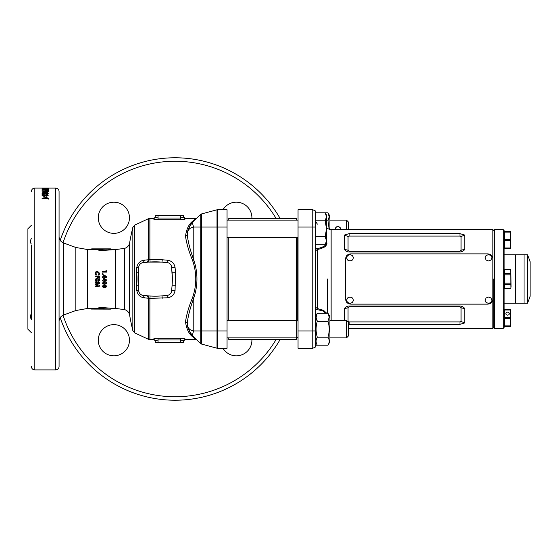 <?xml version="1.0" encoding="UTF-8"?>
<svg xmlns="http://www.w3.org/2000/svg" width="558" height="558" viewBox="0 0 558 558"><rect width="100%" height="100%" fill="white"/><g stroke="black" fill="none" stroke-linecap="round" stroke-linejoin="round"><path stroke-width="0.84" d="M153.959 338.762L153.534 339.048C153.82 338.622 155.319 338.371 158.04 338.281L180.722 338.281C183.449 338.371 184.949 338.622 185.228 339.048L183.498 341.343A1.73 1.73 0 0 1 185.228 339.613L195.767 339.613L192.601 336.725C188.918 333.928 186.553 329.011 185.521 321.98L185.521 321.736C186.532 314.572 188.897 306.488 192.601 297.484C196.814 285.159 196.814 272.841 192.601 260.516C188.918 251.588 186.553 243.504 185.521 236.264L185.521 236.02C186.532 229.038 188.897 224.121 192.601 221.275L195.767 218.387L185.228 218.387L185.228 218.952L183.498 217.236L183.498 215.793L155.27 215.793L155.27 217.236L158.04 218.025L158.04 215.793M185.228 218.387L183.498 216.657L183.498 217.236L183.498 215.793M132.846 330.594L132.846 227.406A216.462 216.462 0 0 0 129.651 242.835L129.651 315.165A216.462 216.462 0 0 0 132.846 330.594L134.75 332.91L148.428 339.285L148.428 298.23L144.473 297.867C140.253 297.344 137.686 294.889 136.766 290.509L136.319 285.71L136.766 267.491C137.693 263.097 140.267 260.642 144.473 260.133L148.428 259.77L147.263 262.225L141.809 262.944M132.846 227.406L134.75 225.09L148.428 218.715L148.428 259.77L148.986 259.735L148.393 262.12L143.315 262.567A5.022 5.022 0 0 0 138.747 267.136L138.307 285.794L138.914 291.764M153.534 339.613C153.959 339.173 154.538 339.745 155.27 341.343L155.27 342.207L183.498 342.207L183.498 340.764L180.722 339.975L158.04 339.975L155.27 340.764L153.534 339.048L153.534 339.613L149.886 339.613A3.467 3.467 0 0 1 148.428 339.285M129.651 242.835A6.926 6.926 0 0 1 124.615 248.366L124.615 309.634L124.615 248.366M129.651 315.165A6.926 6.926 0 0 0 124.615 309.634M124.56 309.62L115.597 308.441L115.597 249.559L102.679 250.465L98.899 250.465L98.899 249.761L87.69 249.559L75.846 247.473L63.626 243.023A6.926 6.926 0 0 1 59.071 236.515M102.421 308.581L110.456 309.132L102.226 308.56L100.384 308.56L100.384 309.069L91.728 309.069L90.243 308.239L87.69 308.441L75.846 310.527L63.626 314.977A6.926 6.926 0 0 0 59.071 321.485M115.597 249.559L124.56 248.38M90.243 249.559L91.728 248.868L100.384 248.931L100.384 249.44L110.456 248.868L91.728 248.868M90.243 249.761L91.728 248.931L90.243 249.761M90.243 308.239L98.899 308.239L98.899 307.535L102.679 307.535L113.128 308.441L110.456 309.132L91.728 309.069M113.874 233.363A15.582 15.582 0 0 1 98.285 217.773A15.582 15.582 0 0 1 113.874 202.191A15.582 15.582 0 0 1 129.456 217.773A15.582 15.582 0 0 1 113.874 233.363M113.874 355.809A15.582 15.582 0 0 1 98.285 340.227A15.582 15.582 0 0 1 113.874 324.637A15.582 15.582 0 0 1 129.456 340.227A15.582 15.582 0 0 1 113.874 355.809M251.895 339.613A15.582 15.582 0 0 1 222.97 348.269M222.97 209.731A15.582 15.582 0 0 1 251.895 218.387M216.155 164.945L214.523 164.366M212.403 163.661L210.045 162.929M206.272 161.855L205.114 161.555M205.923 161.764L207.736 162.259M205.058 161.541L204.186 161.325M203.098 161.06L200.455 160.46M200.427 160.453L199.283 160.216M195.67 159.539L194.177 159.288M189.092 158.591L187.732 158.437M188.039 158.472L186.498 158.319M184.266 158.13L181.81 157.963M179.244 157.851L177.73 157.809M175.093 400.219A121.219 121.219 0 0 0 280.074 339.613A121.219 121.219 0 0 1 60.208 317.676M175.093 157.781A121.219 121.219 0 0 1 280.074 218.387A121.219 121.219 0 0 0 60.208 240.324M31.367 245.206L31.367 319.741C30.223 317.153 30.223 315.228 31.367 313.959M31.367 244.041C30.223 242.779 30.223 240.854 31.367 238.259M31.367 366.453A3.467 3.467 0 0 0 34.826 369.912L55.605 369.912A3.467 3.467 0 0 0 59.071 366.453L59.071 191.547A3.467 3.467 0 0 0 55.605 188.088L55.605 369.912M31.367 191.547A3.467 3.467 0 0 1 34.826 188.088L55.605 188.088M45.17 188.192L48.33 188.116L45.17 188.144M42.101 188.423L48.33 188.423L48.33 188.939L43.14 188.534L43.14 188.946L42.101 188.946L42.101 188.423L42.101 188.946M46.126 189.518L42.101 189.964L48.33 189.964M46.126 189.281L42.101 189.281M42.101 189.092L48.33 189.092M44.235 189.964L48.33 189.288M44.235 189.727L48.33 189.727M46.53 190.571L45.533 190.229L48.33 190.857L42.101 190.857L46.53 190.857M45.17 192.468L48.33 191.861L45.184 191.303L42.017 191.861L45.17 192.468M43.057 193.347L43.775 193.124L43.643 192.74L42.017 193.291L45.212 194.051L48.33 193.326L46.3 192.691L44.333 193.277L44.856 193.668L43.057 193.347L43.057 194.163M42.101 194.31L42.101 195.879L43.301 195.879L43.301 194.965L46.635 195.879L48.33 195.126L46.447 194.372L46.328 194.819L47.291 195.112L45.749 195.307L42.101 194.31M44.814 196.235L44.814 197.225L43.775 197.225L43.775 196.235L44.814 196.235M46.53 198.223L45.533 197.539L46.733 197.539L48.33 198.334L48.33 198.781L42.101 198.781L42.101 198.223L46.53 198.223L46.53 198.781M96.625 284.357L99.645 283.38L99.645 282.578L95.313 281.853L95.313 282.634L98.048 283.094L95.313 283.98L95.313 284.726L98.048 285.605L95.313 286.052L95.313 286.812L99.645 286.108L99.645 285.326L96.625 284.357L99.645 283.248M97.866 279L96.367 278.588L95.362 279.244L95.202 280.067L96.527 281.525L97.643 280.932L98.529 281.302L99.756 280.06L99.017 278.895L97.504 279M99.645 278.142L98.871 278.142L98.871 276.81L98.034 276.81L98.034 278.142L97.259 278.142L97.259 276.81L95.313 276.81L95.313 276.036L99.645 276.036L99.645 278.142M98.975 273.413L98.347 274.696L98.892 275.261L99.756 273.441L97.49 271.237C96.074 271.321 95.313 272.053 95.202 273.427L96.032 275.247L96.611 274.696L95.983 273.427L97.49 271.99L98.975 273.413L98.347 274.829M102.254 286.394L103.579 287.802L104.695 287.231L105.581 287.586L106.801 286.394L105.595 285.173L104.695 285.522L103.579 284.95L102.254 286.394M102.254 283.129L104.527 284.573L106.801 283.108L106.215 282.013L104.486 281.657L102.254 283.129M103.251 278.303L104.039 278.303L106.801 280.074L106.801 280.883L103.976 280.883L106.801 280.827M105.148 279L103.251 278.282L103.251 280.109L102.365 280.109L102.365 280.883L103.251 280.883L103.251 281.274L103.976 280.883M104.039 274.961L106.801 276.747L106.801 277.556L103.976 277.556L103.976 277.947L102.365 277.556L102.365 276.782L103.251 276.782L103.251 274.961L104.039 274.961L106.801 276.817M102.309 273.999L102.784 274.466L103.251 273.999L102.784 273.539L102.309 273.999M106.697 272.074L102.365 272.074L102.365 271.321L105.971 271.321L105.971 270.463L106.697 270.909L106.697 272.074M115.597 308.441L113.128 308.441M167.944 262.727L161.973 262.12A77.925 77.925 0 0 0 148.393 262.12L148.247 262.134M185.228 218.952C184.942 219.378 183.442 219.629 180.722 219.719L158.04 219.719C155.319 219.629 153.813 219.378 153.534 218.952L153.534 218.387L149.886 218.387L149.886 259.644L162.273 259.77L161.973 262.12L148.393 262.12M162.273 259.77L167.351 260.195C171.731 260.809 174.298 263.243 175.066 267.491L175.505 272.29L175.066 290.509C174.298 294.757 171.731 297.191 167.351 297.805L149.886 298.356L149.886 339.613M201.494 344.049A1.73 1.73 0 0 1 200.754 343.644L200.754 214.356A1.73 1.73 0 0 1 201.494 213.951L201.494 344.049L217.006 348.213L217.006 209.787L201.494 213.951A1.73 1.73 0 0 0 200.754 214.356L196.953 217.92L195.642 218.506M195.412 218.715L194.33 219.706M196.953 217.92L190.843 222.879M190.843 335.121L195.412 339.285M31.367 225.313L27.9 228.78L27.9 329.22L31.367 332.687M172.01 286.359L172.352 279A77.925 77.925 0 0 0 172.059 272.206L172.01 271.641M148.247 295.866L148.393 295.88A77.925 77.925 0 0 0 161.973 295.88L167.051 295.433C169.723 294.966 171.25 293.445 171.613 290.864L172.059 285.794A77.925 77.925 0 0 0 172.352 279L171.613 267.136A5.022 5.022 0 0 0 167.051 262.567L167.602 262.651M30.502 241.76L30.544 242.311M30.495 316.407L30.523 316.853M217.006 209.787A1.73 1.73 0 0 1 217.46 209.731A1.73 1.73 0 0 0 217.006 209.787A1.73 1.73 0 0 1 217.46 209.731L227.05 209.731L227.05 348.269L217.46 348.269A1.73 1.73 0 0 1 217.006 348.213A1.73 1.73 0 0 0 217.46 348.269L217.46 330.95L227.05 330.95M153.534 218.952L155.27 217.236L155.27 215.793M158.04 219.719L158.04 218.025L180.722 218.025L183.498 217.236M155.27 340.764L155.27 342.207M183.498 340.764L183.498 342.207M136.766 267.491L138.747 267.136L138.307 272.206A77.925 77.925 0 0 0 138.307 285.794L138.747 290.864A5.022 5.022 0 0 0 143.315 295.433L150.116 296.005L149.886 298.356L148.428 298.23L147.263 295.775M139.242 292.636L139.723 293.431M140.344 294.122L141.474 294.903M167.351 297.805L167.051 295.433A5.022 5.022 0 0 0 171.613 290.864L175.066 290.509M171.466 266.278L171.173 265.475M170.748 264.722L170.204 264.06M169.541 263.495L168.781 263.041M200.754 214.356L193.786 220.891C192.384 222.196 192.384 224.246 193.786 227.05L193.786 259.986C197.992 272.66 197.992 285.34 193.786 298.014C190.39 307.186 188.213 315.5 187.251 322.956L188.053 327.79L190.641 333.37M192.601 297.484L193.786 298.014L193.786 330.95C192.384 333.754 192.384 335.804 193.786 337.109L200.754 343.644L193.786 337.109C189.364 332.282 187.188 327.616 187.251 323.11L185.521 321.98M111.691 308.421L111.049 308.407M102.226 249.44L102.679 250.465L110.512 249.614M111.412 249.586L111.816 249.572M134.094 164.924L132.665 165.447M141.537 162.518L137.791 163.661M145.561 161.429L144.215 161.778M144.543 161.694L143.441 161.987L144.543 161.694M143.922 161.855L143.552 161.959M143.183 162.057L142.381 162.28M148.233 160.795L147.012 161.074M150.988 160.202L149 160.62M153.889 159.651L155.18 159.428M160.362 158.681L157.921 159.002M174.78 157.781L170.867 157.851M171.885 157.823L172.75 157.802M171.787 157.823L170.706 157.858M102.679 307.535L102.226 308.56M100.384 308.56L98.899 307.535M100.384 309.069L98.899 308.239M100.384 248.931L98.899 249.761M100.384 249.44L98.899 250.465M113.128 249.559L110.456 248.868M48.33 188.939L48.33 188.423M42.101 190.857L42.101 189.713M46.733 190.229L46.733 190.857M48.33 190.627L48.33 191.471M42.701 192.287L43.057 192.231M45.184 191.303L45.184 192.14M47.291 192.238L47.639 192.294M47.695 191.471L47.695 192.301M46.677 191.666L43.057 191.861L45.17 192.105L47.291 191.861L46.677 191.666M43.057 192.691L43.057 191.861M43.67 192.894L43.67 192.064M47.291 192.691L47.291 191.861M44.856 193.668L44.856 194.477M44.856 193.689L45.372 193.57M46.3 192.691L46.3 193.507M47.291 193.577L47.911 193.738M42.017 194.107L43.643 193.563L43.643 192.74M47.291 194.149L47.291 193.333L45.372 193.354L47.291 193.333M45.372 194.17L45.372 193.354M46.272 194.449L46.272 193.633M43.301 195.265L42.101 195.119L42.101 195.879M45.749 195.307L45.749 196.102M46.474 195.398L46.474 196.2M47.291 195.112L47.291 195.914M46.447 194.372L46.447 195.174M47.291 195.251L48.1 195.53M43.775 197.225L44.814 197.225M42.101 198.223L42.101 198.781M46.53 198.313L47.353 198.781M46.733 197.539L46.733 198.313M48.33 198.334L48.33 199.101M216.42 165.042L217.718 165.517M187.69 158.437L189.357 158.618M102.365 271.544L105.971 271.321M105.971 270.714L106.697 271.146M102.309 274.145L102.784 273.699L103.251 274.145M102.365 276.845L103.251 276.782M103.251 275.08L104.039 275.08M103.976 276.845L105.448 276.845L103.976 276.796M103.976 276.782L103.976 275.826L105.448 276.782M103.976 281.204L103.251 281.204M103.251 280.883L102.365 280.827M105.448 280.074L103.976 279.146L103.976 280.109L105.448 280.074M105.448 280.109L103.976 279.153M104.527 284.573L102.254 283.011M106.801 282.99L104.527 284.406M106.027 283.129L104.479 282.334L103.028 283.004L103.328 283.597L104.527 283.806L106.027 283.129L104.479 282.432L103.028 283.129M103.579 287.802L102.254 286.177M106.801 286.177L105.581 287.335L104.695 286.986L103.579 287.537M104.248 286.4L103.648 285.515L103.028 286.387L103.628 287.056L104.248 286.4L103.648 285.71L103.028 286.387M106.027 286.373L105.539 285.724L105.03 286.387L105.539 286.84L106.027 286.373L105.539 285.926L105.03 286.387M95.983 273.427L96.611 274.829M95.202 273.594C95.313 272.255 96.074 271.551 97.49 271.467L99.756 273.601M95.313 276.81L95.313 276.119L99.645 276.119M96.527 281.525L95.202 280.032M95.53 279L96.527 278.595L97.643 279.16L99.226 279M99.756 280.032L98.529 281.232L97.643 280.876L96.527 281.448M97.204 280.067L96.597 279.349L95.983 280.06L96.583 280.751L97.204 280.067L96.597 279.363L95.983 280.06M98.975 280.039L98.487 279.565L97.978 280.025L98.494 280.528L98.975 280.039L98.487 279.586L97.978 280.053M99.645 285.898L95.313 286.582L95.313 286.052M98.048 285.605L95.313 284.552L95.313 283.98M98.048 283.094L95.313 282.529L95.313 281.853M187.99 230.44L187.251 235.044C187.258 230.363 189.434 227.699 193.786 227.05L227.05 227.05M185.521 236.264L187.251 235.044C188.227 242.57 190.404 250.884 193.786 259.986L192.601 260.516M191.101 223.953L190.71 224.525M190.683 224.567L188.116 230.015M193.786 220.891C189.434 225.537 187.258 230.203 187.251 234.89L185.521 236.02M217.46 209.731L217.46 330.95L193.786 330.95C189.434 330.301 187.258 327.637 187.251 322.956L185.521 321.736M138.747 290.864L136.766 290.509M143.315 295.433L144.473 297.867M144.473 260.133L143.315 262.567M148.393 295.88L148.986 298.265M150.116 261.995L149.886 259.644L148.986 259.735M167.351 260.195L167.051 262.567M175.066 267.491L171.613 267.136M192.601 336.725L193.786 337.109M329.911 229.561L329.911 216.155L327.978 212.8L329.213 216.797L327.978 220.794L329.206 229.429M328.927 218.659L329.213 216.804M315.368 212.8L325.209 212.8L326.451 216.797L326.451 214.942L325.209 212.8L327.978 212.8M326.451 220.794L327.978 220.794M315.368 341.845L317.307 345.2C315.675 342.542 315.675 339.878 317.307 337.206C315.675 331.884 315.675 326.556 317.307 321.206L316.065 317.209L317.307 313.205L327.978 313.205L329.213 317.209L327.978 321.206C329.604 326.528 329.604 331.857 327.978 337.206C329.604 339.864 329.604 342.528 327.978 345.2L315.368 345.2M327.978 345.2L329.911 341.845L329.911 316.56L327.978 313.205M317.307 337.206L327.978 337.206M317.307 321.206L327.978 321.206M316.351 315.34L316.065 317.202M316.4 319.239L316.944 320.543M527.582 254.755L530.1 261.681L530.1 296.319L527.582 303.245L527.582 254.755L524.039 254.755L524.039 303.245L524.039 254.755L515.383 254.755L515.383 303.245L515.383 254.755L504.125 254.755M493.732 279L493.732 327.49L493.732 279M503.26 229.645L504.125 230.51L504.125 327.49L503.26 328.355L503.26 229.645L494.597 229.645L494.597 328.355L493.732 327.49L492.867 328.355L492.867 229.645L331.138 229.645L331.138 320.543M344.3 320.543L344.363 308.748C345.276 307.067 346.867 306.161 349.134 306.021L459.966 306.021C462.226 306.154 463.817 307.067 464.737 308.748L464.737 322.949L459.966 324.365L348.269 324.331M315.368 307.046L317.363 308.518L323.591 310.381L326.674 313.205M326.451 241.258L326.967 243.351L326.702 244.718L324.889 246.845L320.634 248.749L317.363 249.482L315.368 250.954M298.049 227.05L298.049 209.731L312.766 209.731L315.368 210.945L315.368 347.055L312.766 348.269L298.049 348.269L298.049 227.05L312.766 227.05L312.766 209.731L315.368 210.945M315.368 347.055L312.766 348.269L312.766 227.05L315.368 227.05M344.363 235.051L349.134 233.635L459.966 233.635L464.737 235.051L464.737 249.252C463.824 250.933 462.233 251.839 459.966 251.979L349.134 251.979C346.874 251.846 345.283 250.94 344.363 249.252L344.363 235.051L348.053 236.55L348.053 250.277L349.134 251.121L459.966 251.121L461.048 250.277L461.048 236.55L459.966 236.076L349.134 236.076L348.053 236.55M464.737 235.051L461.048 236.55M464.737 249.252L461.048 250.277M348.053 250.277L344.363 249.252M461.048 307.723L459.966 306.879L349.134 306.879L348.053 307.723L348.053 321.45L349.134 321.924L459.966 321.924L461.048 321.45L461.048 307.723L464.737 308.748M461.048 321.45L464.737 322.949M347.62 321.624L348.053 321.45M344.363 308.748L348.053 307.723M325.788 313.205L322.74 310.925L315.368 309.125M315.368 248.875L319.804 248.031L324.045 246.413L325.942 244.516L326.228 243.03M316.637 248.645L317.363 249.482L317.363 308.518L316.637 309.355M296.319 337.862L296.319 339.613L228.78 339.613L228.78 337.862M296.319 220.138L296.319 218.387L228.78 218.387L228.78 220.138M296.319 320.543L296.319 237.457M228.78 320.543L228.78 237.457M340.331 229.645L340.478 228.794C338.748 225.446 337.011 225.446 335.281 228.794L335.428 229.645M346.539 229.645L346.539 220.138L348.269 221.868L348.269 229.645M329.911 220.138L346.539 220.138M335.281 228.794L335.477 227.804M340.038 227.35L340.422 228.264M340.429 228.285L340.478 228.794M348.269 322.28L348.269 336.132L346.539 337.862L346.539 320.543L348.269 322.28M227.05 320.543L296.661 320.543L296.661 337.862L298.049 337.862M325.209 244.795L326.451 240.791L326.451 216.797L325.209 220.794L326.451 228.794L325.209 236.794L326.451 240.791L326.451 242.646L325.209 244.795L315.368 244.795M227.05 237.457L298.049 237.457M227.05 220.138L298.049 220.138M325.209 220.794L315.368 220.794M325.209 236.794L315.368 236.794M488.536 254.622L486.081 255.529L485.076 257.747L486.081 260.014L488.536 260.977L490.998 260.014L492.003 257.747L490.998 255.536L488.536 254.622M488.536 297.023L486.081 297.986L485.076 300.253L486.081 302.464L488.536 303.378L490.998 302.464L492.003 300.26L490.998 297.986L488.536 297.023M349.999 297.023L347.543 297.986L346.539 300.253L347.543 302.464L349.999 303.378L352.461 302.464L353.465 300.26L352.461 297.986L349.999 297.023M349.999 254.622L347.543 255.529L346.539 257.747L347.543 260.014L349.999 260.977L352.461 260.014L353.465 257.747L352.461 255.536L349.999 254.622M492.867 258.542C492.581 255.683 490.845 254.12 487.671 253.862L350.863 253.862C347.697 254.113 345.967 255.676 345.674 258.542L345.674 299.458C345.96 302.317 347.69 303.88 350.863 304.138L487.671 304.138C490.845 303.887 492.575 302.324 492.867 299.458M510.654 269.388L504.474 269.388L504.474 288.612L510.654 288.612L511.051 287.14L510.912 271.502M510.912 286.456L510.654 269.416L504.474 269.416M510.654 288.612L504.474 288.584M504.474 284.413L510.654 284.413M504.474 283.171L510.654 283.171M504.474 274.829L510.654 274.829M504.474 273.587L510.654 273.587M510.912 248.694L510.912 231.375M510.654 247.975L504.474 247.975L504.474 248.694L510.654 248.694L510.654 240.756L510.912 244.362M510.912 235.699L510.654 239.319L510.654 231.375L504.474 231.375L504.474 232.093L510.654 232.093M504.474 247.975L504.474 232.093M504.474 240.756L510.654 240.756L510.654 239.319L504.474 239.319M507.585 312.138A1.73 1.5 180 0 1 507.585 315.137A1.73 1.5 180 0 1 507.585 312.138M510.912 326.625L510.912 309.306M510.654 325.907L504.474 325.907L504.474 326.625L510.654 326.625L510.654 318.681L510.912 322.287M510.912 313.631L510.654 317.244L510.654 309.306L504.474 309.306L504.474 310.025L510.654 310.025M504.474 325.907L504.474 310.025M504.474 318.681L510.654 318.681L510.654 317.244L504.474 317.244M185.228 339.048L185.228 339.613M134.75 225.09L134.75 332.91M75.846 310.527L75.846 247.473M63.626 243.023L63.626 314.977M63.047 315.214A117.759 117.759 0 0 0 276.057 339.613M276.057 218.387A117.759 117.759 0 0 0 63.047 242.786M34.826 188.088L34.826 369.912M87.69 249.559L87.69 308.441M180.722 219.719L180.722 215.793M180.722 338.281L180.722 342.207M158.04 338.281L158.04 342.207M45.17 192.935L45.17 192.105M44.745 194.937L44.745 195.739M138.307 285.794L136.319 285.71M136.319 272.29L138.307 272.206M161.973 295.88L162.273 298.23M172.059 285.794L175.505 285.71M175.505 272.29L172.059 272.206M217.006 348.213A1.73 1.73 0 0 0 217.46 348.269M327.483 279L327.483 313.205M297.184 320.766L297.184 237.457M315.368 330.95L298.049 330.95M349.134 236.076L349.134 233.635M459.966 233.635L459.966 236.076M459.966 251.979L459.966 251.121M349.134 251.121L349.134 251.979M349.134 324.365L349.134 321.924M459.966 321.924L459.966 324.365M459.966 306.879L459.966 306.021M349.134 306.021L349.134 306.879M90.243 308.441L91.728 309.132M190.676 224.574L193.779 220.898L189.832 225.955M187.3 234.227L187.251 234.862M189.839 332.045L193.779 337.102L190.676 333.426M149.886 218.387L148.428 218.715M167.051 295.433L168.216 295.189M195.767 339.613L196.953 340.08M153.534 218.387C153.959 218.827 154.538 218.255 155.27 216.657M315.368 316.56L317.307 313.205M504.125 303.245L527.582 303.245M326.451 228.355L331.138 229.645M492.867 328.355L348.269 328.355M317.363 224.121L315.368 220.982M494.597 229.645L493.732 230.51L492.867 229.645M503.26 328.355L494.597 328.355M298.049 321.122L296.661 320.543M329.911 320.543L346.539 320.543M329.911 337.862L346.539 337.862M298.049 337.283L296.661 337.862L227.05 337.862M504.125 271.293L504.474 271.293M504.125 286.707L504.474 286.707M504.125 247.745L504.474 247.745M504.125 232.33L504.474 232.33M504.125 325.67L504.474 325.67M504.125 310.255L504.474 310.255"/></g></svg>

